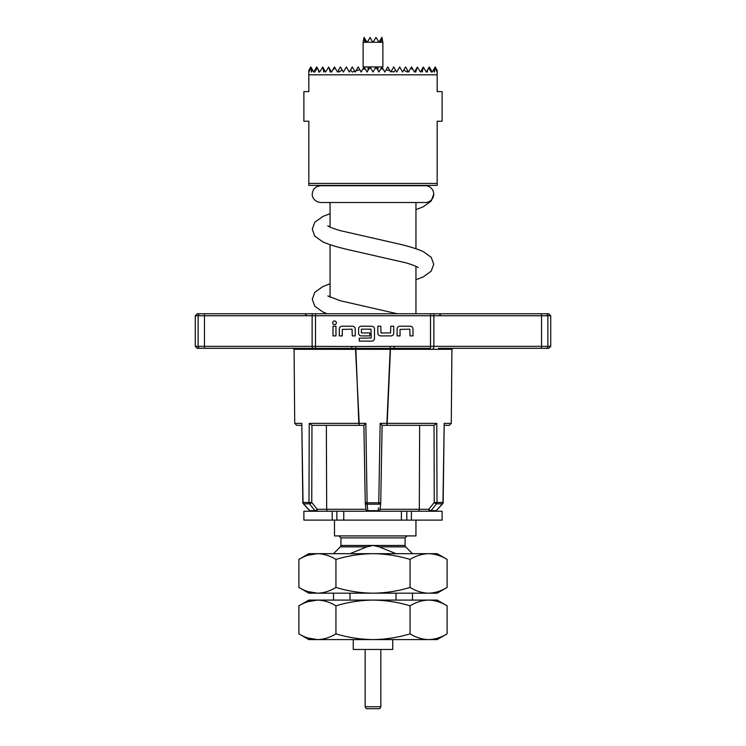 <?xml version="1.0" encoding="UTF-8"?>
<svg xmlns="http://www.w3.org/2000/svg" width="746" height="746" viewBox="0 0 746 746"><rect width="100%" height="100%" fill="white"/><g stroke="black" fill="none" stroke-linecap="round" stroke-linejoin="round"><path stroke-width="1.12" d="M433.724 194.128A8.393 8.393 0 0 0 425.332 185.735L320.668 185.735C315.483 186.323 312.686 189.12 312.276 194.128C311.856 195.247 313.078 201.653 320.668 202.52L425.332 202.52A8.393 8.393 0 0 0 433.724 194.128L431.207 201.056L423.187 206.819L415.951 209.635M332.66 322.785A1.837 1.837 0 0 0 334.497 324.622A1.837 1.837 0 0 0 336.334 322.785A1.837 1.837 0 0 0 334.497 320.948A1.837 1.837 0 0 0 332.66 322.785M380.852 706.723L379.714 708.7L366.286 708.7L365.148 706.723L380.852 706.723L380.852 649.458M392.75 639.583L392.75 649.458L353.25 649.458L353.25 639.583M396.023 553.681L379.117 546.855L373 545.466L405.087 545.466L405.087 537.885L340.913 537.885L340.913 545.466L373 545.466L366.883 546.855L349.977 553.681M334.497 520.111L334.497 535.917L415.951 535.917L415.951 520.111M332.212 520.111L303.883 520.111L303.883 511.234L332.212 511.234L332.212 520.111L442.098 520.111L442.117 511.234L367.909 511.234L367.806 510.656L378.194 510.656A1.977 1.389 6 0 0 380.059 509.462A1.977 1.389 6 0 0 380.059 509.285L380.74 502.823L382.101 425.332L380.162 423.355L436.764 423.374L437.016 502.45L442.965 502.45L444.196 423.374L451.274 423.374L451.917 349.296L390.456 349.296L387.165 423.374L386.81 425.332L382.101 425.332M365.978 509.621A1.977 1.968 -90 0 0 367.909 511.234A1.977 1.977 0 0 1 365.941 509.462A1.977 1.389 -6 0 1 365.941 509.285L365.26 502.823L378.772 502.785L378.875 504.184L367.125 504.184L367.806 510.656A1.977 1.389 -6 0 1 365.941 509.462L365.27 502.99A1.977 1.389 -6 0 0 367.125 504.184L367.414 506.972M365.26 502.823A1.977 1.977 0 0 0 365.27 502.99A1.977 1.389 -6 0 1 365.26 502.823L363.899 425.332L365.838 423.355L367.125 504.184M439.133 315.717L441.11 313.758L430.498 313.758L548.748 313.758L550.725 315.735L547.872 315.735L547.872 346.34L550.725 346.34L548.748 348.317L540.859 348.317L545.932 348.317A1.977 1.94 -90 0 0 547.872 346.34L541.54 346.34L541.54 315.735L433.874 315.735L433.874 346.34L541.54 346.34A1.977 0.671 -90 0 1 540.859 348.317L438.415 348.317M355.683 348.363L355.544 349.324L294.083 349.296L294.726 423.374L301.804 423.374L303.035 502.45L308.984 502.45L309.236 423.374L358.835 423.374L355.758 346.508L312.126 346.34L312.126 315.735L204.46 315.735L204.46 346.34L198.128 346.34L198.128 315.735L195.275 315.735L197.252 313.758L430.498 313.758L430.498 315.735L315.502 315.735L315.502 348.317L197.252 348.317L195.275 346.34L198.128 346.34A1.977 1.94 90 0 0 200.068 348.317L205.141 348.317A1.977 0.671 90 0 1 204.46 346.34L312.126 346.34A1.977 0.671 90 0 0 312.798 348.317M437.175 183.432L437.175 185.4L308.825 185.4L308.825 183.432L437.175 183.432L437.175 121.225L442.117 121.225L442.117 91.609L437.175 91.609L437.175 70.338L435.207 66.916L434.825 67.578L437.137 72.054L436.979 69.993M363.125 42.429L363.125 66.916L382.875 66.916L382.875 42.429M380.982 42.233L382.875 42.233L381.887 37.3L379.891 40.76L380.898 42.429L381.952 37.412M379.891 40.76L379.033 42.233L380.814 42.233M379.033 42.233L376.031 37.412M375.807 37.561L373.112 42.233L378.809 42.233M369.969 37.412L372.888 42.233L367.191 42.233L370.193 37.561M365.018 42.233L363.125 42.233L364.048 37.412L365.102 42.429L366.109 40.76L367.191 42.233M365.186 42.233L366.967 42.233M364.048 37.412L366.109 40.76M309.021 69.993L308.863 72.054L311.175 67.578L310.793 66.916L308.825 70.338L308.825 91.609L303.883 91.609L303.883 121.225L308.825 121.225L308.825 183.432M528.019 348.317L540.859 348.317M433.202 313.758A1.977 0.671 -90 0 1 433.874 315.735L430.498 315.735L430.498 348.317L394.308 348.317L394.308 346.34L433.874 346.34A1.977 0.671 -90 0 1 433.202 348.317M307.585 348.317L355.609 348.373M355.758 346.508L394.308 346.34M390.242 346.508L390.242 348.373L355.758 348.373M394.308 348.317L390.317 348.363M351.692 346.34L351.692 348.317M400.052 329.378L409.824 329.182L410.03 335.896L412.986 335.896L412.986 328.986A2.76 2.76 0 0 0 410.225 326.216L399.856 326.216A2.76 2.76 0 0 0 397.096 328.986L397.096 335.896L400.052 335.896L400.052 329.378M390.969 335.896A2.76 2.76 0 0 0 393.739 333.126L393.739 326.216L390.773 326.216L390.578 332.93L381.001 332.93L380.796 326.216L377.84 326.216L377.84 333.126A2.76 2.76 0 0 0 380.6 335.896L390.969 335.896M371.713 341.127A2.76 2.76 0 0 0 374.483 338.367L374.483 328.986A2.76 2.76 0 0 0 371.713 326.216L361.353 326.216A2.76 2.76 0 0 0 358.584 328.986L358.584 333.126A2.76 2.76 0 0 0 361.353 335.896L369.839 335.896L369.839 332.93L361.418 332.93L361.418 329.182L370.995 329.182L371.191 337.966L359.274 338.162L359.274 341.127L371.713 341.127M342.293 329.378L352.065 329.182L352.261 335.896L355.227 335.896L355.227 328.986A2.76 2.76 0 0 0 352.466 326.216L342.097 326.216A2.76 2.76 0 0 0 339.327 328.986L339.327 335.896L342.293 335.896L342.293 329.378M335.97 326.216L333.014 326.216L333.014 335.896L335.97 335.896L335.97 326.216M511.234 313.758L545.494 313.758M205.141 313.758A1.977 0.671 -90 0 0 204.46 315.735L198.128 315.735A1.977 1.94 90 0 1 200.068 313.758L312.798 313.758A1.977 0.671 -90 0 0 312.126 315.735L315.502 315.735L315.502 313.758L304.89 313.758L306.867 315.717M386.81 425.332L434.013 425.332L386.81 425.332L390.242 348.373M390.391 348.373L390.456 349.296M442.648 503.764L436.41 510.59A1.977 1.977 0 0 1 434.955 511.234A1.977 1.781 -90 0 0 436.214 510.656L442.453 503.83A1.977 0.569 42.4 0 0 442.648 503.764A1.977 1.977 0 0 0 443.161 502.468L442.965 502.45A1.977 1.781 -90 0 1 442.453 503.83L436.531 503.83A1.977 1.632 -90 0 0 437.016 502.45L434.247 502.468A1.977 0.821 39 0 0 436.531 503.83L431.02 510.656L436.214 510.656A1.977 0.569 42.4 0 0 436.41 510.59A1.977 0.569 42.4 0 0 436.457 510.385M309.236 423.374L311.968 425.332L311.753 502.468L317.264 509.285A1.977 1.128 -90 0 1 316.136 511.234A1.977 1.632 90 0 1 314.98 510.656L309.469 503.83A1.977 0.821 -39 0 0 311.753 502.468L308.984 502.45A1.977 1.632 90 0 0 309.469 503.83L303.547 503.83A1.977 1.781 90 0 1 303.035 502.45L302.839 502.468A1.977 1.977 0 0 0 303.352 503.764A1.977 0.569 -42.4 0 0 303.547 503.83L309.786 510.656A1.977 1.781 90 0 0 311.045 511.234A1.977 1.977 0 0 1 309.59 510.59A1.977 0.569 -42.4 0 0 309.786 510.656L314.98 510.656A1.977 0.821 -39 0 0 317.264 509.285L365.922 509.285M363.899 425.332L359.19 425.332L359.19 423.355L359.19 425.332L311.968 425.332M443.161 502.468L444.196 423.374M444.346 425.332L449.297 425.332L444.346 425.332M380.022 509.621A1.977 1.968 90 0 1 378.091 511.234L378.492 507.858M301.804 423.374L302.839 502.468M309.543 510.385A1.977 0.569 -42.4 0 0 309.59 510.59L303.352 503.764M301.654 425.332L296.703 425.332L301.654 425.332M378.875 504.184A1.977 1.389 6 0 0 380.73 502.99A1.977 1.389 6 0 0 380.74 502.823L378.772 502.785L380.162 423.355M419.644 425.332L419.317 509.285L428.736 509.285L434.247 502.468L434.032 425.332L436.764 423.374M428.736 509.285A1.977 0.821 39 0 0 431.02 510.656A1.977 1.632 -90 0 1 429.864 511.234A1.977 1.128 90 0 1 428.736 509.285M359.19 425.332L326.356 425.332L326.683 509.285L327.168 511.234M380.078 509.285L419.317 509.285L418.832 511.234M332.212 511.234L343.757 511.234L343.757 520.111L343.785 511.234M405.209 511.234L338.926 511.234M349.977 600.092L349.977 593.182M396.023 593.182L396.023 600.092M311.175 67.578L313.758 72.054L316.724 66.916L319.68 72.054L322.729 67.065L325.61 72.054L328.65 67.065L331.532 72.054L332.791 69.872L335.14 68.035L337.453 72.054L338.246 70.693L338.861 72.054L342.2 70.003L343.384 72.054L345.65 68.119L346.722 67.578L349.305 72.054L352.261 66.916L355.227 72.054L355.935 70.833L359.842 69.779L361.148 72.054L362.817 69.173L365.195 68.791L367.079 72.054L369.195 68.38L370.837 68.296L373 72.054L375.163 68.296L376.805 68.38L378.921 72.054L380.805 68.791L383.183 69.173L384.852 72.054L386.158 69.779L390.065 70.833L390.773 72.054L393.739 66.916L396.695 72.054L399.278 67.578L400.35 68.119L402.616 72.054L403.8 70.003L407.139 72.054L407.754 70.693L408.547 72.054L410.86 68.035L413.209 69.872L414.468 72.054L417.35 67.065L420.39 72.054L423.271 67.065L426.32 72.054L429.276 66.916L432.242 72.054L434.825 67.578M403.8 70.003L405.582 66.916L407.754 70.693M338.246 70.693L340.418 66.916L342.2 70.003M318.421 69.872L318.635 72.054L319.241 71.28M311.483 68.119L311.38 72.054L312.574 70.003M328.995 67.653L330.198 72.054L331.084 71.28M350.489 69.993L352.308 72.054L354.742 71.206M433.426 70.003L434.62 72.054L434.517 68.119M426.759 71.28L427.365 72.054L427.579 69.872M414.916 71.28L415.802 72.054L417.005 67.653M391.258 71.206L393.692 72.054L395.511 69.993M314.542 70.693L314.588 72.054L317.367 68.035M428.633 68.035L431.412 72.054L431.458 70.693M322.934 67.41L323.717 72.054L324.892 70.805M421.108 70.805L422.283 72.054L423.066 67.41M369.195 68.38L370.035 66.916L370.837 68.296M375.163 68.296L375.965 66.916L376.805 68.38M386.158 69.779L387.808 66.916L390.065 70.833M355.935 70.833L358.192 66.916L359.842 69.779M380.805 68.791L381.887 66.916L383.183 69.173M362.817 69.173L364.113 66.916L365.195 68.791M410.86 68.035L411.503 66.916L413.209 69.872M332.791 69.872L334.497 66.916L335.14 68.035M423.271 67.065L423.775 67.653M322.225 67.653L322.729 67.065M399.278 67.578L399.66 66.916L400.35 68.119M345.65 68.119L346.34 66.916L346.722 67.578M308.825 74.824L437.175 74.824M313.758 72.054L314.588 72.054M308.825 70.338L308.825 72.054M437.175 72.054L437.175 70.338M431.412 72.054L432.242 72.054M308.051 638.035L317.423 639.583C311.073 639.415 304.89 637.504 298.894 633.858L298.894 605.827C304.89 602.171 311.073 600.26 317.423 600.092L373 600.092C360.365 600.241 348.018 602.153 335.942 605.827C329.872 602.143 323.699 600.232 317.423 600.092L308.051 601.64M447.106 633.858C441.054 637.522 434.881 639.434 428.577 639.583L437.175 639.583L447.106 633.858L447.106 605.827C441.054 602.153 434.881 600.241 428.577 600.092C422.264 600.241 416.091 602.153 410.058 605.827C397.954 602.153 385.607 600.241 373 600.092L437.175 600.092L447.106 605.827M410.058 633.858C397.954 637.522 385.607 639.434 373 639.583L428.577 639.583C422.264 639.434 416.091 637.522 410.058 633.858L410.058 605.827M335.942 633.858C329.872 637.532 323.699 639.443 317.423 639.583L373 639.583C360.365 639.434 348.018 637.522 335.942 633.858L335.942 605.827M298.894 605.827L308.825 600.092L317.423 600.092M317.423 639.583L308.825 639.583L298.894 633.858M308.051 591.634L317.423 593.182C311.073 593.014 304.89 591.102 298.894 587.447L298.894 559.416C304.89 555.761 311.073 553.858 317.423 553.681L373 553.681C360.365 553.84 348.018 555.751 335.942 559.416C329.872 555.742 323.699 553.83 317.423 553.681L308.051 555.238M447.106 587.447C441.054 591.121 434.881 593.033 428.577 593.182L437.175 593.182L447.106 587.447L447.106 559.416C441.054 555.742 434.881 553.84 428.577 553.681C422.264 553.84 416.091 555.751 410.058 559.416C397.954 555.742 385.607 553.84 373 553.681L437.175 553.681L447.106 559.416M410.058 587.447C397.954 591.121 385.607 593.033 373 593.182L428.577 593.182C422.264 593.023 416.091 591.112 410.058 587.447L410.058 559.416M335.942 587.447C329.872 591.121 323.699 593.033 317.423 593.182L373 593.182C360.365 593.023 348.018 591.112 335.942 587.447L335.942 559.416M298.894 559.416L308.825 553.681L317.423 553.681M317.423 593.182L308.825 593.182L298.894 587.447M366.883 546.855L340.335 546.855L333.509 553.681M405.087 545.466L405.665 546.855L379.117 546.855M401.404 511.234L401.404 520.111L401.395 511.234M355.544 349.296L359.19 423.355L365.838 423.355M545.932 313.758A1.977 1.94 -90 0 1 547.872 315.735L541.54 315.735A1.977 0.671 -90 0 0 540.859 313.758M390.027 349.305L355.973 349.305M411.4 511.234L411.4 520.111M406.831 511.234L406.831 520.111M336.866 511.234L336.866 520.111M340.913 537.885L338.936 535.917M415.951 313.758L415.951 266.341M415.951 248.726L415.951 202.52M327.14 313.758L322.813 311.977L314.793 306.214L312.276 299.286L314.793 292.348L322.813 286.585L330.049 283.778M415.951 279.731L423.187 276.925L431.207 271.162L433.724 264.233L431.207 257.295L423.187 251.533C416.305 248.53 406.756 245.686 394.531 243L340.073 230.589C328.259 227.045 327.391 225.469 327.867 225.851M418.133 267.553C418.609 267.945 417.741 266.359 405.927 262.825L351.469 250.404C339.243 247.719 329.695 244.875 322.813 241.872L314.793 236.109L312.276 229.181L314.793 222.252L322.813 216.489L330.049 213.673M377.933 70.338L377.933 66.916M368.067 70.338L368.067 66.916M327.867 295.957L340.073 300.694L397.32 313.758M330.049 297.169L330.049 244.688M330.049 227.073L330.049 202.52M294.083 349.296L293.094 348.317M550.725 315.735L550.725 346.34M195.275 315.735L195.275 346.34M451.917 349.296L452.906 348.317M451.274 423.374L449.297 425.332M294.726 423.374L296.703 425.332M378.091 511.234A1.977 1.977 0 0 0 380.059 509.462L380.73 502.99A1.977 1.977 0 0 0 380.74 502.823M405.087 537.885L407.064 535.917M340.913 545.466L340.335 546.855M405.665 546.855L412.491 553.681M412.491 600.092L412.491 593.182M333.509 600.092L333.509 593.182M365.148 706.723L365.148 649.458"/></g></svg>
